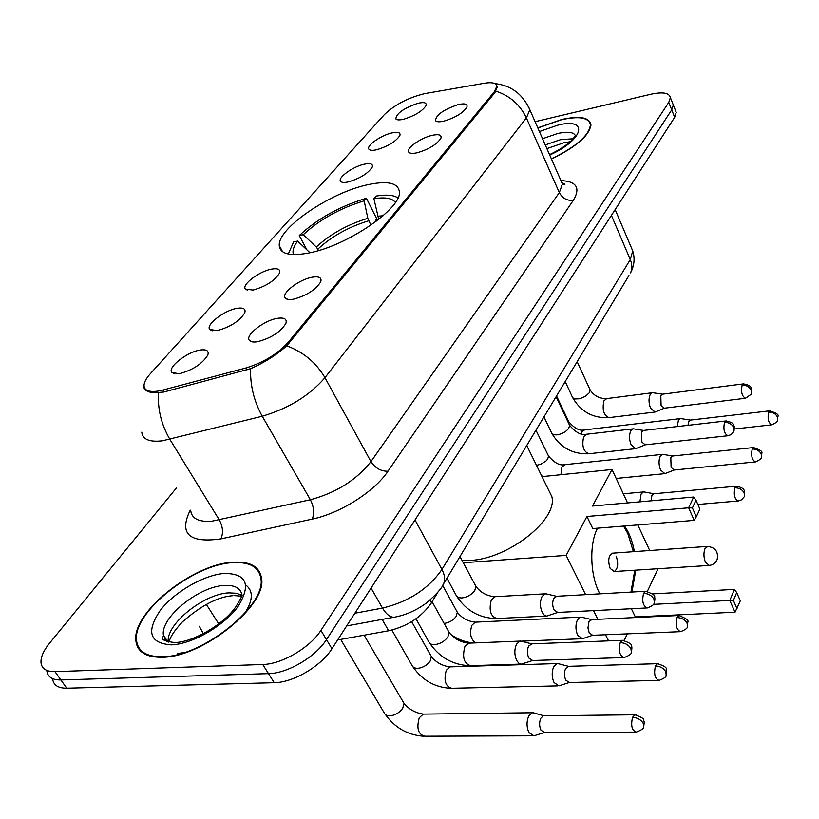 <?xml version="1.0" encoding="UTF-8"?>
<svg xmlns="http://www.w3.org/2000/svg" width="819" height="819" viewBox="0 0 819 819"><rect width="100%" height="100%" fill="white"/><g stroke="black" fill="none" stroke-linecap="round" stroke-linejoin="round"><path stroke-width="1.23" d="M308.681 253.02C346.806 246.109 402.211 208.159 399.375 191.656C398.044 182.832 387.489 180.518 367.721 184.715C330.139 192.557 277.477 228.317 279.279 245.577C280.118 253.972 289.926 256.449 308.681 253.02M312.09 277.242C319.134 276.095 322.01 277.641 320.71 281.879C315.653 289.834 306.603 295.608 293.54 299.181C289.261 299.938 286.496 299.539 285.237 297.993C280.948 293.407 299.191 279.402 312.09 277.242M432.053 135.36C438.912 133.906 441.861 134.869 440.888 138.278C436.875 144.369 429.033 149.191 417.373 152.723C412.827 153.737 409.961 153.562 408.783 152.17C405.518 148.72 420.567 137.899 432.053 135.36M458.036 104.627C464.844 103.112 467.792 103.962 466.891 107.187C463.083 112.93 455.497 117.557 444.144 121.069C439.547 122.144 436.681 122.011 435.524 120.659C435.903 114.998 443.407 109.654 458.036 104.627M277.334 318.345C284.408 317.311 287.244 319.031 285.851 323.515C280.467 332.074 271.038 338.145 257.575 341.718C253.399 342.393 250.665 341.943 249.385 340.356C244.768 335.421 264.035 320.352 277.334 318.345M236.906 308.353C243.376 307.34 245.987 308.855 244.738 312.889C239.496 321.109 230.334 327.016 217.26 330.62L209.725 329.463C205.415 324.918 224.283 310.35 236.906 308.353M271.529 269.123C277.989 268.018 280.63 269.369 279.463 273.198C274.539 280.856 265.725 286.476 253.04 290.069L245.383 289.066C241.359 284.828 259.254 271.253 271.529 269.123M364.086 164.23C370.464 162.899 373.188 163.872 372.236 167.148C368.079 173.423 360.176 178.337 348.515 181.879C344.328 182.801 341.697 182.606 340.602 181.306C337.315 177.856 352.794 166.646 364.086 164.23M391.666 132.975C398.014 131.583 400.747 132.443 399.856 135.555C395.915 141.462 388.267 146.171 376.914 149.693C372.686 150.665 370.024 150.522 368.959 149.253C365.858 146.017 380.671 135.452 391.666 132.975M417.823 103.327C424.14 101.884 426.873 102.641 426.044 105.6C422.307 111.169 414.895 115.694 403.828 119.185C399.559 120.209 396.887 120.106 395.833 118.878C396.345 113.442 403.685 108.262 417.823 103.327M200.102 350.061C206.583 349.15 209.152 350.819 207.801 355.088C202.211 363.933 192.67 370.157 179.187 373.761L171.806 372.461C167.158 367.567 187.111 351.883 200.102 350.061M163.073 390.008L157.985 391.103C149.078 392.321 144.42 390.54 144.021 385.749C144.011 382.442 146.099 378.45 150.297 373.761L384.377 114.588C395.147 104.443 408.691 97.441 425.03 93.571L484.438 83.241C492.27 81.982 496.396 83.036 496.805 86.384L494.246 91.871L288.308 342.219C277.58 354.033 263.401 362.633 245.782 368.038L163.073 390.008L164.23 391.912M437.94 592.086L431.49 602.784C421.652 617.055 407.381 626.381 388.656 630.773L337.612 639.967M162.234 657.258C202.866 657.36 267.496 604.842 261.527 578.142C259.531 566.472 249.969 561.158 232.852 562.223C192.823 563.953 131.183 613.185 135.944 641.297C137.541 652.159 146.304 657.473 162.234 657.258M261.169 576.023L260.247 575.296M551.484 159.06C576.73 146.621 589.875 135.084 590.909 124.457C589.178 117.291 579.483 115.622 561.844 119.461L537.786 127.846M140.407 650.89L140.274 649.641M495.69 84.122L497.287 86.712L494.922 92.619L286.701 345.813C276.781 354.791 264.742 362.418 250.583 368.693L163.698 392.055L154.31 392.813C147.43 392.27 143.898 390.079 143.724 386.261M52.703 679.361C53.655 685.308 58.333 688.267 66.748 688.216L274.222 682.708C293.192 682.626 321.263 666.062 331.951 648.75L674.672 117.312L671.723 109.859L673.31 104.986L672.512 102.959L673.31 104.986L671.723 109.859L326.453 639.598L671.723 109.859L668.765 102.365L670.372 97.522C669.195 92.772 662.561 91.708 650.481 94.328L535.083 121.683M274.222 682.708L268.499 673.638C287.489 673.474 315.673 656.879 326.453 639.598C315.673 656.879 287.489 673.474 268.499 673.638L60.882 679.954L268.499 673.638L262.745 664.496C281.746 664.26 310.043 647.624 320.915 630.384L668.765 102.365M46.888 671.201C47.799 677.118 52.467 680.036 60.882 679.954C52.467 680.036 47.799 677.118 46.888 671.201M279.832 248.321L280.405 247.676M176.454 487.919L49.447 643.335C43.346 650.89 40.541 657.442 41.032 662.991C41.912 668.877 46.56 671.754 54.986 671.641L262.745 664.496M141.882 651.248L142.148 652.415M674.672 117.312L676.238 112.408L675.429 110.37M142.772 651.975L143.12 653.101M232.504 562.684C192.895 564.383 131.869 613.134 136.589 640.949C138.176 651.689 146.857 656.961 162.623 656.736C202.825 656.828 266.779 604.862 260.872 578.439C258.896 566.891 249.447 561.639 232.504 562.684M261.394 577.17L260.534 576.402M551.412 158.886C576.392 146.581 589.393 135.166 590.427 124.642C588.707 117.547 579.125 115.899 561.67 119.697L537.858 127.999M395.382 202.426C392.301 198.198 385.135 196.959 373.904 198.689L378.736 219.39M306.849 249.795L299.273 235.534C317.455 218.673 339.824 206.245 366.41 198.239L376.812 218.908L375.512 220.465L376.023 221.488M462.07 560.493L470.198 560.421C508.394 558.865 558.067 519.43 551.852 496.652L547.757 488.308M397.932 197.901C393.57 195.014 386.292 194.41 376.116 196.079L373.904 198.689M366.41 198.239L364.179 200.839C340.1 208.149 319.799 219.431 303.276 234.684L299.273 235.534M303.276 234.684L316.308 247.021L318.652 250.512M370.905 225.184L367.823 218.325L364.179 200.839M309.981 252.754L297.635 241.083L293.622 241.933L288.288 254.023M297.635 241.083C293.581 246.57 292.199 251.075 293.478 254.586M624.518 526.003C629.156 532.555 632.442 541.093 634.377 551.617M635.759 570.147L631.961 592.035M652.538 593.898L734.428 589.383L736.701 592.587L740.325 600.829L735.032 612.202L635.319 616.902L635.012 617.567M627.323 633.855L624.252 640.376M658.046 568.724L647.399 591.298M599.887 593.847C590.11 576.248 589.015 543.908 597.542 528.183M649.713 550.522L637.796 524.928M627.559 502.917L612.018 469.502L592.506 506.04L693.703 497.02L688.636 507.8L692.403 507.944L696.007 500.235L693.703 497.02M586.926 516.482L592.751 528.562L694.225 520.372L688.636 507.8L586.926 516.482L566.144 555.395L585.616 594.645M593.55 610.626L597.85 619.307M605.517 634.756L608.548 640.878M635.319 616.902L631.377 608.732M542.024 476.638L612.018 469.502M566.144 555.395L463.267 562.745M735.032 612.202L729.801 600.44L653.501 604.361M737.069 608.763L733.404 600.501L729.801 600.44L734.428 589.383M736.701 592.587L733.404 600.501M696.007 500.235L699.887 509.039L696.314 516.769L692.403 507.944M694.225 520.372L696.314 516.769M612.899 553.142L612.131 553.194C608.425 555.958 607.77 561.046 610.165 568.437L614.26 571.529C617.966 568.765 618.632 563.697 616.246 556.326M623.525 526.085L627.764 533.374L633.374 551.689M634.766 570.219L630.958 592.096M534.776 713.195L532.217 712.755L528.705 716.103C526.433 721.631 526.515 727.129 528.951 732.596L533.968 735.81M544.338 715.816L543.314 715.826L540.786 718.263C539.168 722.266 539.23 726.248 540.98 730.21L544.584 732.555L635.319 732.104M559.234 663.922L556.94 663.574L553.746 666.625C551.607 671.867 551.699 677.18 554.033 682.575L558.927 685.872L569.154 682.555M568.744 666.328L565.56 668.57C564.035 672.368 564.107 676.218 565.775 680.118L569.297 682.524L658.271 680.415M582.35 617.383L580.313 617.116L577.405 619.901C575.378 624.877 575.481 630.026 577.712 635.329L582.493 638.718L592.536 635.298M591.82 619.584L588.953 621.652L587.96 628.03L589.199 632.821L592.628 635.278L679.903 631.695M644.778 492.065L643.314 491.953L641.082 494.103L639.915 501.812M654.033 493.755L651.924 495.362L651.095 500.818M663.554 454.463L662.243 454.381L660.186 456.367C658.548 460.462 658.681 465.018 660.575 470.024L664.895 473.638L674.221 469.993M672.727 455.999L670.812 457.483L671.109 467.373L674.211 470.004L755.108 461.947M681.428 418.693L680.251 418.632L678.357 420.464L677.272 426.566M690.509 420.086L688.769 421.457L688.001 425.327M522.368 641.472L519.86 641.113L516.533 644.164C514.219 649.508 514.301 654.985 516.769 660.585L518.847 663.226L521.263 664.168L532.504 660.554M531.961 643.836L528.613 646.089C526.965 649.969 527.016 653.931 528.798 657.995L532.616 660.524L623.269 657.585M547.256 594.103L545.024 593.826L542.004 596.601C539.823 601.678 539.905 606.971 542.26 612.489L544.297 615.161L546.652 616.134L557.678 612.438M556.797 596.273L553.808 598.331C552.252 602.006 552.323 605.835 554.013 609.838L557.739 612.428L646.641 607.964M634.285 428.961L632.882 428.88L630.763 430.835C629.023 434.991 629.135 439.66 631.132 444.84L635.779 448.648L645.249 444.819M643.58 430.436L641.615 431.91L641.881 442.055L645.229 444.819L727.6 435.78M653.367 392.833L652.119 392.782L650.173 394.584C648.515 398.546 648.648 403.081 650.552 408.19L655.077 412.039L664.373 408.179M662.581 394.174L660.8 395.536L661.087 405.385L664.332 408.179L745.188 398.3M288.308 342.219L288.953 343.376M245.782 368.038L246.908 370.004M494.246 91.871L494.696 92.885M382.125 619.42L388.656 630.773M430.016 600.112L431.49 602.784M495.904 91.185C509.899 95.772 520.055 104.678 526.382 117.916L324.969 377.692C309.459 395.638 288.554 408.486 262.244 416.236L162.336 440.817C149.375 442.28 142.537 439.383 141.789 432.135M190.776 510.974C191.943 518.734 198.976 522.153 211.855 521.201L310.391 499.744C336.24 492.731 356.429 480.026 370.956 461.619L559.316 192.598L562.407 183.968L560.851 180.405M158.497 392.854C157.576 409.244 161.363 424.744 169.871 439.342L219.318 519.983C222.911 526.801 223.433 533.108 220.884 538.882C188.954 543.335 178.747 533.753 190.254 510.135M560.984 180.559C576.617 181.398 580.732 187.971 573.341 200.297L387.971 471.222C380.886 471.324 375.215 468.12 370.956 461.619L324.969 377.692C316.195 362.684 303.45 352.057 286.701 345.813M528.45 106.552L529.852 109.766L526.382 117.916L559.316 192.598C562.489 198.362 567.168 200.931 573.341 200.297M387.971 471.222C374.611 491.472 340.11 513.4 312.244 519.103C314.527 513.237 313.902 506.777 310.391 499.744L262.244 416.236C253.992 401.228 250.112 385.38 250.583 368.693M144.072 388.093L144.216 387.09M312.244 519.103L220.884 538.882M54.986 671.641L66.748 688.216M320.915 630.384L331.951 648.75M199.304 626.269L203.409 633.732M354.842 613.247L382.514 608.077L371.068 588.103M442.178 586.22L443.632 583.732C442.147 587.888 436.537 594.225 426.791 602.723C417.209 609.889 406.951 614.608 396.048 616.861C391.421 618.273 386.916 615.345 382.514 608.077C408.558 601.801 428.357 588.933 441.932 569.461L415.018 519.942M218.775 623.924L206.337 604.402M628.941 275.542L443.632 583.732C445.311 579.545 444.737 574.795 441.932 569.461L630.282 259.551L611.414 215.397M615.151 209.592L632.729 250.911C635.042 258.354 634.315 265.673 630.548 272.87C632.329 268.775 632.248 264.332 630.282 259.551L632.729 250.911L631.111 247.113M177.16 653.521L186.282 652.313M243.304 615.499C253.03 601.392 253.87 591.246 245.843 585.073M165.008 637.54L164.138 640.069M242.107 595.444L236.425 593.253L229.003 592.874C204.115 593.611 165.807 624.191 168.264 641.994M167.117 640.734L166.779 641.543M167.885 641.901L163.421 635.134C164.742 636.65 155.876 640.274 174.713 642.557C193.397 642.229 224.396 623.914 236.015 606.51C243.376 594.369 240.346 598.331 242.117 595.546C240.888 588.277 234.961 584.909 224.355 585.452C199.13 586.261 160.217 617.577 163.421 635.134L166.513 641.441M224.539 573.413C203.951 574.856 174.375 591.902 160.084 610.657C145.925 631.951 149.713 643.355 171.447 644.86C192.537 644.133 224.641 625.419 238.401 605.968C251.218 584.51 246.591 573.658 224.539 573.413M573.065 138.769L560.401 139.701L545.27 144.902M575.818 136.742C574.754 132.238 568.724 131.153 557.708 133.487L542.557 138.718M549.703 155.006C584.336 139.742 589.086 116.974 557.555 125.235L539.414 131.542M379.77 218.56L378.409 218.734M367.823 218.325C347.471 224.519 330.303 234.08 316.308 247.021M383.108 215.755L377.549 216.236M368.683 220.802C348.618 226.904 331.695 236.343 317.905 249.099M612.131 553.194L707.063 546.447C715.12 547.143 718.509 551.433 717.209 559.346C715.745 562.878 713.103 564.905 709.285 565.427L705.415 562.203C703.613 557.422 703.47 552.907 704.964 548.679L707.811 546.406M635.953 714.792L634.92 714.792C641.717 717.168 644.635 719.113 643.662 720.628C644.287 721.027 644.297 723.054 643.673 726.688L643.222 723.372C640.908 719.655 637.346 717.628 632.555 717.311C630.65 725.603 631.899 730.538 636.302 732.094C641.646 730.067 644.103 728.265 643.673 726.688L643.386 727.364M402.856 701.371L404.033 703.388L402.702 708.353C399.283 712.899 394.891 715.407 389.537 715.888L386.425 715.284L384.797 713.861L340.704 639.414M424.754 714.096L423.259 714.117L419.236 717.843C416.369 728.357 418.233 734.479 424.815 736.22L532.504 735.82M543.314 715.826L634.92 714.792L632.555 717.311M658.486 663.666L657.596 663.687C664.25 665.919 667.106 667.761 666.154 669.215C666.779 669.553 666.799 671.529 666.205 675.132L665.806 671.836C663.585 668.161 660.134 666.205 655.446 665.97C653.664 673.996 654.893 678.808 659.131 680.394C664.27 678.378 666.635 676.627 666.205 675.132L665.919 675.808M430.374 654.76L431.408 656.582L430.17 661.117C426.904 665.427 422.645 667.854 417.393 668.406L414.26 667.874L412.622 666.512L391.892 630.087M451.249 666.85L449.948 666.891L446.273 670.311C443.581 680.528 445.413 686.517 451.771 688.288L557.657 685.902M567.854 666.349L657.596 663.687L655.446 665.97M679.739 615.479L678.982 615.499C692.751 621.426 686.394 620.321 687.448 626.545L687.1 623.259C684.96 619.635 681.603 617.741 677.026 617.587C675.358 625.347 676.566 630.046 680.64 631.664C685.646 629.616 687.919 627.907 687.448 626.545L687.161 627.221M476.361 622.112L475.235 622.164L471.867 625.317C469.369 633.568 470.649 639.424 475.716 642.874M456.418 610.595L457.319 612.243L456.183 616.4C453.204 620.352 449.191 622.696 444.144 623.433M591.052 619.625L678.982 615.499L677.026 617.587M736.885 486.169L736.383 486.21C746.129 488.196 743.683 491.349 744.604 491.717L744.42 496.201L744.184 492.987C742.29 489.506 739.188 487.786 734.899 487.807C733.517 494.891 734.653 499.283 738.298 500.982L741.543 499.815L744.133 496.887M653.531 493.796L736.383 486.21L734.899 487.807M753.992 447.502L753.562 447.543C766.656 452.375 760.257 452.211 761.455 457.227L761.25 454.043C759.418 450.614 756.398 448.935 752.2 449.007C750.9 455.886 752.016 460.186 755.527 461.906C760.052 459.766 762.028 458.2 761.455 457.227L761.168 457.913M536.506 465.356L541.103 464.097L546.048 460.943L547.676 459.07L548.535 456.07L547.993 454.975M564.967 464.649L561.906 467.035L560.923 474.713M672.286 456.04L753.562 447.543L752.2 449.007M770.259 410.78L769.88 410.821C782.698 415.428 776.453 415.243 777.64 420.219L777.466 417.055C775.695 413.677 772.747 412.049 768.621 412.172C767.413 418.857 768.498 423.065 771.887 424.805C776.32 422.624 778.234 421.099 777.64 420.219L777.354 420.905M584.561 429.903L581.951 431.767L581.152 433.824M568.191 420.587L568.519 423.034M690.13 420.127L769.88 410.821L768.621 412.172M623.443 640.315L622.481 640.335C629.381 642.577 632.34 644.471 631.367 645.996C632.043 646.334 632.043 648.423 631.367 652.262L630.937 648.668C628.593 644.85 625.03 642.833 620.239 642.618C618.294 650.931 619.614 655.917 624.191 657.565C629.401 655.487 631.797 653.716 631.367 652.262L631.029 652.999M448.044 630.476L449.119 632.432L447.86 636.977C444.451 641.472 439.957 644.031 434.387 644.655L431.459 644.297L429.228 642.659L416.001 618.775M469.911 643.11L468.55 643.161L464.854 646.662C462.08 657.473 464.025 663.81 470.7 665.673L520.71 664.117M531.009 643.877L622.481 640.335L620.239 642.618M646.426 591.236L645.607 591.267C652.774 593.724 655.722 595.659 654.453 597.061C655.057 597.532 655.016 599.436 654.33 602.774L653.961 599.191C651.719 595.423 648.249 593.478 643.57 593.345C641.748 601.381 643.038 606.244 647.44 607.923C652.508 605.804 654.811 604.084 654.33 602.774L654.002 603.511M474.979 584.653L475.921 586.404L474.754 590.55C471.509 594.809 467.147 597.286 461.681 597.983L458.742 597.686L456.767 596.478L446.949 578.214M495.833 596.662L494.666 596.723L491.287 599.938C488.687 610.431 490.601 616.625 497.02 618.519L546.263 616.103M555.978 596.314L645.607 591.267L643.57 593.345M726.34 420.925L725.9 420.966C735.728 422.788 733.281 425.972 734.234 426.423L734.019 431.05L733.804 427.579C731.889 424.027 728.787 422.307 724.498 422.42C723.095 429.504 724.272 433.947 728.03 435.728L731.172 434.572L733.681 431.787M569.072 424.211L569.614 425.348L568.755 428.306C566.031 431.787 562.131 433.978 557.063 434.869L554.125 434.797L551.904 433.568L543.949 416.891M586.711 434.234L583.681 436.64C581.654 446.017 583.404 451.709 588.943 453.736L635.124 448.72M643.13 430.487L725.9 420.966L724.498 422.42M743.785 383.835L743.406 383.886C753.07 385.616 750.573 388.636 751.566 389.107L751.361 393.663L751.187 390.233C749.334 386.722 746.314 385.053 742.106 385.206C740.796 392.096 741.953 396.447 745.566 398.249L751.033 394.4M589.69 388.974L590.161 390.008L589.363 392.731L585.442 396.314L579.821 398.751L574.559 398.986L572.635 397.645L565.202 381.552M606.695 398.607L603.931 400.839C602.026 409.971 603.736 415.571 609.07 417.618L654.514 412.1M662.202 394.226L743.406 383.886L742.106 385.206M496.805 86.384L497.266 87.418M174.713 373.904L171.806 372.461M397.041 119.646L395.833 118.878M370.321 150.092L368.959 149.253M342.147 182.227L340.602 181.306M247.625 290.284L245.383 289.066M212.285 330.794L209.725 329.463M252.262 341.871L249.385 340.356M436.834 121.499L435.524 120.659M410.278 153.102L408.783 152.17M287.745 299.365L285.237 297.993M282.596 251.73L279.279 245.577M494.871 83.599C511.005 85.309 522.665 94.031 529.852 109.766L562.407 183.968L564.588 184.777C565.479 184.5 564.578 183.845 561.895 182.78M670.372 97.522L676.238 112.408M393.826 617.27L346.672 625.931M168.571 642.065C170.557 639.649 168.827 636.772 182.33 621.99C201.013 605.517 217.895 596.744 232.954 595.689M261.63 579.678L260.872 578.439M241.779 596.181L234.224 595.597M165.284 637.96L164.414 640.294M546.897 148.608L563.892 142.772L570.157 141.718M590.909 125.798L590.427 124.642M549.549 154.658C559.397 149.897 566.625 145.25 571.232 140.704L575.071 136.333M551.852 496.652L526.74 445.505M613.472 571.58L708.548 565.479M532.217 712.755L423.259 714.117C415.397 712.96 408.988 709.377 404.033 703.388L364.086 635.196M543.806 715.765L532.923 712.663M423.249 736.22C407.596 734.971 395.024 727.794 385.524 714.7M544.369 732.596L534.653 735.564M556.94 663.574L449.948 666.891C442.301 665.908 436.117 662.479 431.408 656.582L411.66 621.662M568.314 666.287L557.596 663.492M450.399 688.308C434.828 687.356 422.43 680.323 413.206 667.209M580.313 617.116L475.235 622.164C467.782 621.355 461.814 618.048 457.319 612.243L442.7 585.483M591.472 619.563L580.906 617.035M474.242 642.935C465.929 642.495 458.036 639.608 450.583 634.275M521.56 641.144L581.388 638.759M623.32 493.806L643.314 491.953M653.859 493.744L643.785 491.881M737.817 501.023L697.87 504.463M662.243 454.381L564.322 464.721C559.541 465.653 554.268 462.766 548.535 456.07L535.964 430.17M672.594 455.999L662.673 454.32M542.854 476.556L541.492 475.563M616.175 478.439L664.27 473.699M680.251 418.632L584.008 429.965C579.442 431.04 574.324 428.245 568.662 421.59L556.541 395.946M690.417 420.086L680.65 418.57M771.518 424.846L734.479 428.992M469.267 665.714C452.692 664.823 439.557 657.391 429.862 643.396M432.125 601.73L449.119 632.432C454.002 638.625 460.483 642.198 468.55 643.161L519.86 641.113M531.511 643.806L520.577 641.021M495.792 618.57C479.33 617.987 466.41 610.708 457.002 596.723M459.971 556.562L475.921 586.404C480.558 592.506 486.803 595.945 494.666 596.723L545.024 593.826M556.449 596.252L545.679 593.744M588.257 453.808C572.409 454.176 560.339 447.481 552.026 433.722M556.081 396.713L569.614 425.348C575.685 432.452 581.173 435.432 586.066 434.305L632.882 428.88M643.458 430.436L633.353 428.808M608.486 417.68C592.813 418.233 580.947 411.681 572.89 398.024M577.139 361.691L590.161 390.008C593.857 395.669 599.18 398.556 606.132 398.679L652.119 392.782M662.51 394.174L652.559 392.711"/></g></svg>
